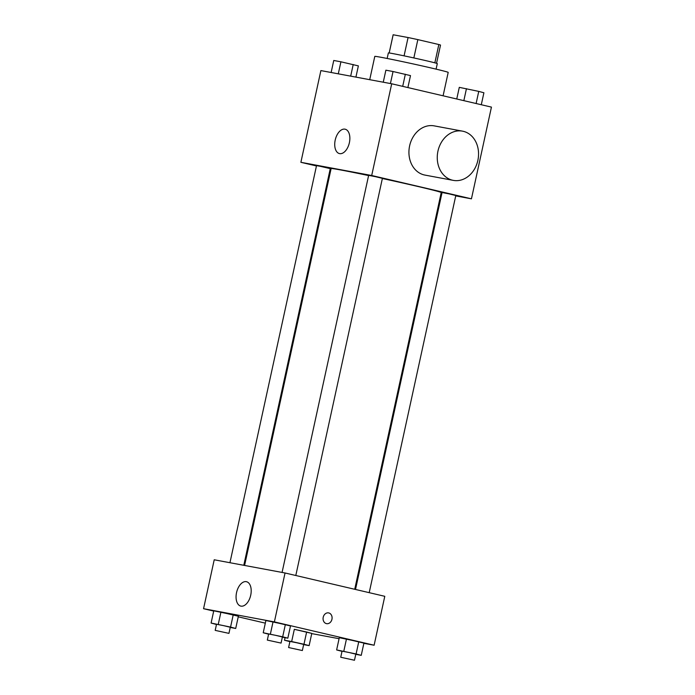 <?xml version="1.0" encoding="UTF-8"?>
<svg xmlns="http://www.w3.org/2000/svg" width="695" height="695" viewBox="0 0 695 695"><rect width="100%" height="100%" fill="white"/><g stroke="black" fill="none" stroke-linecap="round" stroke-linejoin="round"><path stroke-width="1.04" d="M389.191 52.985L393.17 34.75A24.238 0.521 -167.7 0 0 393.144 34.767L408.078 37.53A24.238 0.521 -167.7 0 1 417.843 39.615L438.832 44.532A24.238 0.521 -167.7 0 1 440.517 45.097L436.538 63.306M387.158 58.467L388.366 52.942A25.037 0.539 12.3 0 1 412.943 57.746A25.037 0.539 12.3 0 1 437.294 63.61L436.086 69.135M404.082 55.852L408.078 37.53M434.844 62.828L438.832 44.532M413.846 57.946L417.843 39.615M443.089 95.806L448.197 72.393A37.556 0.808 -167.7 0 0 411.666 63.601A37.556 0.808 -167.7 0 0 374.796 56.391L369.723 79.69M316.451 165.957L300.883 162.309L320.882 70.586L391.702 83.782L491.443 107.108L471.445 198.831L455.72 195.903M441.881 193.323L441.082 193.175M354.719 589.273L441.212 192.576A56.338 1.208 -167.7 0 0 382.363 178.511M368.602 175.574A56.338 1.208 -167.7 0 0 331.115 168.572L244.588 565.443M300.883 162.309L371.703 175.505L471.445 198.831M330.95 169.345L330.16 169.154M295.801 575.495L382.398 178.346L375.552 176.695L368.645 175.349L282.074 572.428M369.21 592.67L455.807 195.512L448.961 193.87L442.055 192.515L355.51 589.464M229.941 562.715L316.52 165.636L320.256 166.314L330.273 168.633L243.789 565.296M371.703 175.505L391.702 83.782M335.207 140.077A12.519 7.202 103.2 0 1 345.146 129.201A12.519 7.202 103.2 0 1 349.307 143.031A12.519 7.202 103.2 0 1 339.447 153.586A12.519 7.202 103.2 0 1 335.207 140.077M453.314 180.379L424.993 175.097A25.037 20.476 -79.4 0 1 409.442 146.732A25.037 20.476 -79.4 0 1 434.166 125.864L462.488 131.147A25.037 20.476 -79.4 0 1 463.235 131.303A25.037 20.476 -79.4 0 1 477.952 159.972A25.037 20.476 -79.4 0 1 453.314 180.379A25.037 20.476 -79.4 0 1 437.772 152.005A25.037 20.476 -79.4 0 1 462.488 131.147M213.704 611.079L203.557 608.707L214.216 559.788L285.046 572.984L384.787 596.31L374.118 645.229L363.867 643.318M339.082 638.696L311.742 633.605M268.609 634.188L263.223 632.763L265.89 620.531L273.039 621.86L290.501 625.943L285.35 624.57L282.683 636.802L287.834 638.175L282.361 637.159M289.893 641.641L284.507 640.217L291.665 641.546L294.333 629.322L311.786 633.397L306.634 632.024L303.967 644.256L309.119 645.629L303.645 644.613M203.557 608.707L274.377 621.903L374.118 645.229M265.316 623.146L238.246 616.821M342.018 651.354L336.632 649.929L339.299 637.697L346.458 639.035L363.911 643.11L358.759 641.737L356.092 653.969L361.244 655.342L355.77 654.325M216.475 624.475L211.098 623.05L213.765 610.818L220.914 612.147L238.376 616.23L233.225 614.858L230.558 627.09L235.709 628.462L230.236 627.446M274.377 621.903L285.046 572.984M236.552 592.583A12.519 7.202 103.2 0 1 246.482 581.706A12.519 7.202 103.2 0 1 250.643 595.537A12.519 7.202 103.2 0 1 240.783 606.092A12.519 7.202 103.2 0 1 236.552 592.583M328.579 612.894A5.482 4.483 -79.4 0 1 328.744 612.929A5.482 4.483 -79.4 0 1 331.967 619.202A5.482 4.483 -79.4 0 1 326.581 623.658A5.482 4.483 -79.4 0 1 323.175 617.455A5.482 4.483 -79.4 0 1 328.587 612.894A5.482 4.483 -79.4 0 1 328.744 612.929A5.482 4.483 -79.4 0 1 331.958 619.193A5.482 4.483 -79.4 0 1 326.572 623.658M211.098 623.05L230.558 627.09M228.942 633.371L230.28 627.255L223.434 625.604L216.527 624.258L215.189 630.374L228.942 633.371L215.189 630.374M235.709 628.462L238.376 616.23M213.765 610.818L233.225 614.858M218.256 624.379L220.914 612.147M263.223 632.763L282.683 636.802M281.067 643.084L282.405 636.968L275.559 635.317L268.652 633.97L267.314 640.086L281.067 643.084L267.314 640.086M287.834 638.175L290.501 625.943M265.89 620.531L285.35 624.57M270.381 634.092L273.039 621.86M291.665 641.546L303.967 644.256M302.351 650.537L303.689 644.421L296.843 642.779L289.937 641.424L288.607 647.54L302.351 650.537L288.607 647.54M309.119 645.629L311.786 633.397M284.507 640.217L285.063 637.663M294.333 629.322L306.634 632.024M336.632 649.929L356.092 653.969M354.476 660.25L355.814 654.134L348.968 652.492L342.062 651.137L340.732 657.253L354.476 660.25L340.732 657.253M361.244 655.342L363.911 643.11M339.299 637.697L358.759 641.737M343.79 651.258L346.458 639.035M331.133 72.497L333.756 60.474L340.915 61.803L358.368 65.886L355.918 77.119M350.68 76.137L353.216 64.513M338.291 73.835L340.915 61.803M383.258 82.21L385.881 70.186L393.04 71.516L410.493 75.599L407.887 87.57M402.7 86.354L405.341 74.226M390.416 83.548L393.04 71.516M456.754 98.994L459.291 87.353L478.751 91.392L483.902 92.765L481.296 104.737M476.11 103.52L478.751 91.392M463.843 100.653L466.449 88.682M389.174 52.976L393.144 34.767"/></g></svg>
